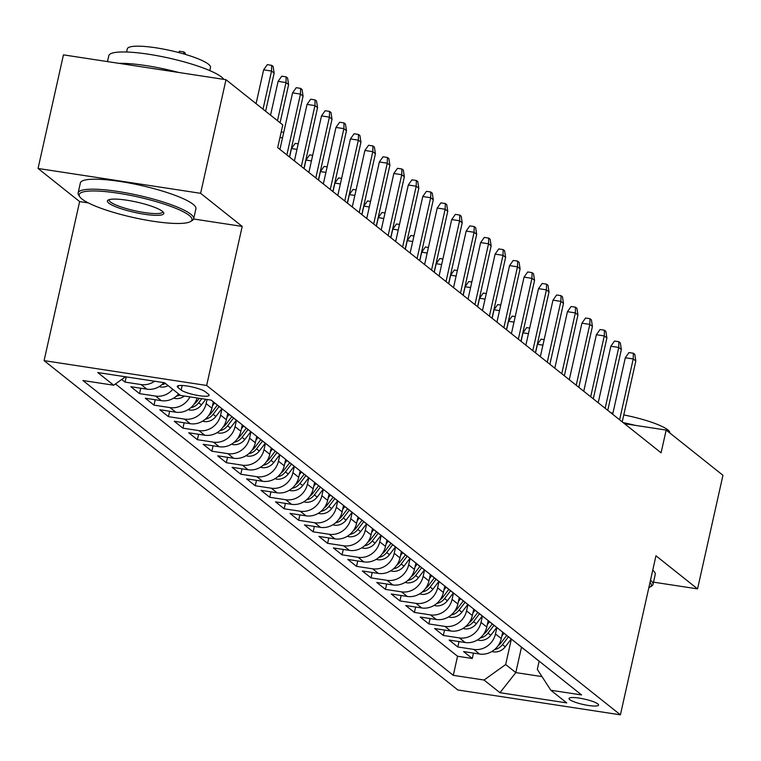 <?xml version="1.0" encoding="UTF-8"?>
<svg xmlns="http://www.w3.org/2000/svg" width="761" height="761" viewBox="0 0 761 761"><rect width="100%" height="100%" fill="white"/><g stroke="black" fill="none" stroke-linecap="round" stroke-linejoin="round"><path stroke-width="1.14" d="M597.851 703.935A15.153 2.759 -167.4 0 0 581.746 698.541A15.153 2.759 -167.4 0 0 569.009 698.484A15.153 2.759 -167.4 0 0 569.732 699.635A15.153 2.759 -167.4 0 0 585.837 705.028A15.153 2.759 -167.4 0 0 598.584 705.095A15.153 2.759 -167.4 0 0 597.851 703.935M44.09 360.628L457.856 689.98L620.415 714.826L206.65 385.466L44.09 360.628L79.639 201.579L88.305 202.902M193.608 218.997L242.198 226.417L200.609 193.313L38.05 168.466L79.639 201.579M38.05 168.466L63.448 54.859L225.998 79.705L200.609 193.313M121.731 379.454L125.061 382.108L126.221 376.895M163.91 382.659A18.939 17.436 -51.5 0 1 146.883 389.166L130.844 386.712L139.529 393.627L140.737 388.224M178.588 393.932A18.939 17.436 -51.5 0 1 161.351 400.676L145.313 398.231L153.998 405.137L155.196 399.744M197.128 397.965A18.939 17.436 -51.5 0 1 175.82 412.196L159.781 409.741L168.457 416.657L169.665 411.254M213.346 401.827L211.919 408.219A18.939 17.436 -51.5 0 1 190.288 423.715L174.25 421.261L182.925 428.167L184.133 422.774M227.815 413.337L226.388 419.739A18.939 17.436 -51.5 0 1 204.747 435.225L188.718 432.781L197.394 439.687L198.602 434.284M242.283 424.857L240.857 431.249A18.939 17.436 -51.5 0 1 219.216 446.745L203.177 444.291L211.862 451.206L213.07 445.803M256.752 436.367L255.325 442.769A18.939 17.436 -51.5 0 1 233.684 458.265L217.646 455.81L226.331 462.717L227.539 457.323M271.22 447.887L269.794 454.288A18.939 17.436 -51.5 0 1 248.153 469.775L232.115 467.33L240.799 474.236L242.008 468.833M285.689 459.406L284.253 465.799A18.939 17.436 -51.5 0 1 262.621 481.294L246.583 478.84L255.268 485.756L256.467 480.353M300.157 470.916L298.721 477.318A18.939 17.436 -51.5 0 1 277.09 492.805L261.052 490.36L269.727 497.266L270.935 491.872M314.616 482.436L313.19 488.828A18.939 17.436 -51.5 0 1 291.558 504.324L275.52 501.87L284.195 508.786L285.404 503.382M329.085 493.946L327.658 500.348A18.939 17.436 -51.5 0 1 306.017 515.844L289.989 513.39L298.664 520.296L299.872 514.902M343.553 505.466L342.127 511.868A18.939 17.436 -51.5 0 1 320.486 527.354L304.457 524.909L313.132 531.815L314.341 526.412M358.022 516.985L356.595 523.378A18.939 17.436 -51.5 0 1 334.954 538.874L318.916 536.419L327.601 543.335L328.809 537.932M372.49 528.495L371.064 534.897A18.939 17.436 -51.5 0 1 349.423 550.384L333.385 547.939L342.07 554.845L343.278 549.452M386.959 540.015L385.523 546.417A18.939 17.436 -51.5 0 1 363.891 561.903L347.853 559.449L356.538 566.365L357.737 560.962M401.428 551.535L399.991 557.927A18.939 17.436 -51.5 0 1 378.36 573.423L362.322 570.969L371.007 577.875L372.205 572.481M415.896 563.045L414.46 569.447A18.939 17.436 -51.5 0 1 392.828 584.933L376.79 582.488L385.466 589.394L386.674 584.001M430.355 574.565L428.928 580.957A18.939 17.436 -51.5 0 1 407.287 596.453L391.259 593.999L399.934 600.914L401.142 595.511M444.824 586.075L443.397 592.477A18.939 17.436 -51.5 0 1 421.756 607.972L405.727 605.518L414.403 612.424L415.611 607.031M459.292 597.594L457.865 603.996A18.939 17.436 -51.5 0 1 436.224 619.483L420.186 617.038L428.871 623.944L430.079 618.541M473.761 609.114L472.334 615.506A18.939 17.436 -51.5 0 1 450.693 631.002L434.655 628.548L443.34 635.464L444.548 630.06M488.229 620.624L486.802 627.026A18.939 17.436 -51.5 0 1 465.161 642.512L449.123 640.068L457.808 646.974L459.016 641.58M225.998 79.705L282.788 124.909L277.708 147.624L661.09 452.805L666.17 430.079L624.553 423.725M177.969 387.501L181.156 390.041A14.678 2.673 -167.4 0 0 196.757 395.263A14.678 2.673 -167.4 0 0 209.094 395.32A14.678 2.673 -167.4 0 0 208.39 394.198L205.204 391.668A14.678 2.673 -167.4 0 0 189.603 386.445A14.678 2.673 -167.4 0 0 177.265 386.388A14.678 2.673 -167.4 0 0 177.969 387.501L178.378 385.675M539.13 661.233L537.314 669.376L550.821 690.237L581.575 694.936L211.216 400.124L180.462 395.425L164.547 382.754L97.769 372.548L113.684 385.218L82.93 380.519L453.29 675.33L484.044 680.03L505.675 664.534L515.806 672.6L541.994 676.596M550.821 690.237L566.736 702.898L499.958 692.7L484.044 680.03M496.904 627.54L495.478 633.932A18.939 17.436 128.5 0 1 473.837 649.428L457.808 646.974M502.698 632.144L501.261 638.546L495.478 633.932M482.445 616.02L481.009 622.422A18.939 17.436 128.5 0 1 459.378 637.908L443.34 635.464M467.977 604.5L466.541 610.902A18.939 17.436 128.5 0 1 444.909 626.398L428.871 623.944M453.508 592.99L452.072 599.383A18.939 17.436 128.5 0 1 430.441 614.878L414.403 612.424M439.04 581.471L437.613 587.873A18.939 17.436 128.5 0 1 415.972 603.359L399.934 600.914M424.571 569.96L423.145 576.353A18.939 17.436 128.5 0 1 401.504 591.849L385.466 589.394M410.103 558.441L408.676 564.843A18.939 17.436 128.5 0 1 387.035 580.329L371.007 577.875M395.634 546.921L394.208 553.323A18.939 17.436 128.5 0 1 372.567 568.809L356.538 566.365M381.166 535.411L379.739 541.803A18.939 17.436 128.5 0 1 358.108 557.299L342.07 554.845M366.707 523.891L365.27 530.293A18.939 17.436 128.5 0 1 343.639 545.78L327.601 543.335M352.238 512.372L350.802 518.774A18.939 17.436 128.5 0 1 329.171 534.27L313.132 531.815M337.77 500.862L336.343 507.254A18.939 17.436 128.5 0 1 314.702 522.75L298.664 520.296M323.301 489.342L321.874 495.744A18.939 17.436 128.5 0 1 300.234 511.23L284.195 508.786M308.833 477.832L307.406 484.224A18.939 17.436 128.5 0 1 285.765 499.72L269.727 497.266M294.364 466.312L292.937 472.714A18.939 17.436 128.5 0 1 271.296 488.201L255.268 485.756M279.896 454.793L278.469 461.195A18.939 17.436 128.5 0 1 256.828 476.69L240.799 474.236M265.437 443.283L264 449.675A18.939 17.436 128.5 0 1 242.369 465.171L226.331 462.717M250.968 431.763L249.532 438.165A18.939 17.436 128.5 0 1 227.9 453.651L211.862 451.206M236.5 420.243L235.063 426.645A18.939 17.436 128.5 0 1 213.432 442.141L197.394 439.687M222.031 408.733L220.604 415.135A18.939 17.436 128.5 0 1 198.963 430.621L182.925 428.167M207.059 399.487L206.136 403.615A18.939 17.436 128.5 0 1 184.495 419.102L168.457 416.657M115.472 383.934L457.551 656.239L472.277 658.493L473.475 653.09M501.261 638.546A18.939 17.436 -51.5 0 1 479.63 654.032L463.592 651.578L472.277 658.493M189.936 396.871A18.939 17.436 128.5 0 1 170.026 407.592L153.998 405.137M172.804 389.328A18.939 17.436 128.5 0 1 155.558 396.072L139.529 393.627M154.569 381.232A18.939 17.436 128.5 0 1 141.099 384.562L125.061 382.108M653.509 582.155L697.552 588.89L722.95 475.283L666.17 430.079M697.552 588.89L655.963 555.777L620.415 714.826M242.198 226.417L206.65 385.466M521.485 647.202L515.806 672.6L499.958 692.7M511.373 639.05L505.675 664.534M125.46 376.781L113.684 385.218M215.896 403.844A18.939 17.436 128.5 0 1 214.612 402.921A18.939 17.436 128.5 0 1 213.422 401.875M214.612 402.921L220.395 407.525A18.939 17.436 -51.5 0 0 221.679 408.448M230.355 415.363A18.939 17.436 128.5 0 1 229.071 414.441A18.939 17.436 128.5 0 1 227.891 413.394M229.071 414.441L234.864 419.045A18.939 17.436 -51.5 0 0 236.148 419.967M244.823 426.873A18.939 17.436 128.5 0 1 243.539 425.951A18.939 17.436 128.5 0 1 242.359 424.914M243.539 425.951L249.332 430.564A18.939 17.436 -51.5 0 0 250.616 431.487M259.292 438.393A18.939 17.436 128.5 0 1 258.008 437.47A18.939 17.436 128.5 0 1 256.818 436.424M255.877 440.296L258.027 437.489L263.801 442.074A18.939 17.436 -51.5 0 0 265.075 442.997M273.76 449.913A18.939 17.436 128.5 0 1 272.476 448.99A18.939 17.436 128.5 0 1 271.287 447.944M270.345 451.815L272.495 449L278.26 453.594A18.939 17.436 -51.5 0 0 279.544 454.517M288.229 461.423A18.939 17.436 128.5 0 1 286.945 460.5A18.939 17.436 128.5 0 1 285.755 459.463M284.804 463.325L286.964 460.519L292.728 465.114A18.939 17.436 -51.5 0 0 294.012 466.027M302.697 472.942A18.939 17.436 128.5 0 1 301.413 472.02A18.939 17.436 128.5 0 1 300.224 470.973M301.413 472.02L307.197 476.624A18.939 17.436 -51.5 0 0 308.481 477.547M317.166 484.453A18.939 17.436 128.5 0 1 315.882 483.539A18.939 17.436 128.5 0 1 314.693 482.493M315.882 483.539L321.665 488.143A18.939 17.436 -51.5 0 0 322.949 489.066M331.625 495.972A18.939 17.436 128.5 0 1 330.35 495.05A18.939 17.436 128.5 0 1 329.161 494.003M330.35 495.05L336.134 499.654A18.939 17.436 -51.5 0 0 337.418 500.576M346.093 507.492A18.939 17.436 128.5 0 1 344.809 506.569A18.939 17.436 128.5 0 1 343.63 505.523M342.678 509.394L344.828 506.579L350.602 511.173A18.939 17.436 -51.5 0 0 351.886 512.096M360.562 519.002A18.939 17.436 128.5 0 1 359.278 518.079A18.939 17.436 128.5 0 1 358.098 517.042M357.147 520.905L359.297 518.098L365.071 522.693A18.939 17.436 -51.5 0 0 366.355 523.616M375.03 530.522A18.939 17.436 128.5 0 1 373.746 529.599A18.939 17.436 128.5 0 1 372.557 528.553M371.615 532.424L373.765 529.618L379.53 534.203A18.939 17.436 -51.5 0 0 380.814 535.126M389.499 542.041A18.939 17.436 128.5 0 1 388.215 541.119A18.939 17.436 128.5 0 1 387.026 540.072M388.215 541.119L393.998 545.723A18.939 17.436 -51.5 0 0 395.282 546.645M403.967 553.551A18.939 17.436 128.5 0 1 402.683 552.629A18.939 17.436 128.5 0 1 401.494 551.592M402.683 552.629L408.467 557.242A18.939 17.436 -51.5 0 0 409.751 558.155M418.436 565.071A18.939 17.436 128.5 0 1 417.152 564.148A18.939 17.436 128.5 0 1 415.963 563.102M415.011 566.974L417.171 564.158L422.935 568.752A18.939 17.436 -51.5 0 0 424.219 569.675M432.904 576.581A18.939 17.436 128.5 0 1 431.62 575.668A18.939 17.436 128.5 0 1 430.431 574.622M431.62 575.668L437.404 580.272A18.939 17.436 -51.5 0 0 438.688 581.195M447.363 588.101A18.939 17.436 128.5 0 1 446.079 587.178A18.939 17.436 128.5 0 1 444.9 586.132M446.079 587.178L451.872 591.782A18.939 17.436 -51.5 0 0 453.156 592.705M461.832 599.62A18.939 17.436 128.5 0 1 460.548 598.698A18.939 17.436 128.5 0 1 459.368 597.651M458.417 601.523L460.567 598.707L466.341 603.302A18.939 17.436 -51.5 0 0 467.625 604.224M476.3 611.131A18.939 17.436 128.5 0 1 475.016 610.208A18.939 17.436 128.5 0 1 473.827 609.171M475.016 610.208L480.809 614.821A18.939 17.436 -51.5 0 0 482.084 615.744M490.769 622.65A18.939 17.436 128.5 0 1 489.485 621.727A18.939 17.436 128.5 0 1 488.296 620.681M489.485 621.727L495.268 626.332A18.939 17.436 -51.5 0 0 496.553 627.254M505.237 634.17A18.939 17.436 128.5 0 1 503.953 633.247A18.939 17.436 128.5 0 1 502.764 632.201M501.813 636.072L503.972 633.257L509.737 637.851A18.939 17.436 -51.5 0 0 511.021 638.774M519.706 645.68A18.939 17.436 128.5 0 1 518.422 644.757A18.939 17.436 128.5 0 1 517.233 643.72M518.422 644.757L524.205 649.361A18.939 17.436 -51.5 0 0 525.49 650.284M534.174 657.2A18.939 17.436 128.5 0 1 532.89 656.277A18.939 17.436 128.5 0 1 531.701 655.231M457.551 656.239L453.29 675.33M532.89 656.277L538.674 660.881A18.939 17.436 -51.5 0 0 539.958 661.804M263.021 109.175L271.534 71.058L263.629 69.85L267.282 64.666L271.677 65.341L271.534 71.058L274.141 73.132L265.618 111.249M263.629 69.85L256.077 103.648M271.677 65.341L273.123 66.492L274.141 73.132M178.521 52.509L179.415 51.244L183.81 51.91L185.256 53.061L185.465 54.44M183.762 53.945L183.81 51.91M189.194 215.411A57.779 10.53 -167.4 0 0 122.626 193.931A57.779 10.53 -167.4 0 0 79.762 196.738A57.779 10.53 -167.4 0 0 81.998 199.03A57.779 10.53 -167.4 0 0 138.16 218.55A57.779 10.53 -167.4 0 0 190.573 221.508A57.779 10.53 -167.4 0 0 189.194 215.411M79.762 196.738L78.697 195.12A59.196 10.787 12.6 0 1 78.126 192.942A59.196 10.787 12.6 0 1 127.905 193.189A59.196 10.787 12.6 0 1 190.821 214.25A59.196 10.787 12.6 0 1 193.674 218.768A59.196 10.787 12.6 0 1 192.238 220.5L190.573 221.508M162.397 211.32A28.889 5.27 12.6 0 1 163.51 212.462A28.889 5.27 12.6 0 1 142.079 213.87A28.889 5.27 12.6 0 1 108.794 203.13A28.889 5.27 12.6 0 1 108.11 200.076A28.889 5.27 12.6 0 1 134.316 201.56A28.889 5.27 12.6 0 1 162.397 211.32M109.184 199.629A27.463 5.004 -167.4 0 0 109.099 199.867A27.463 5.004 -167.4 0 0 110.421 201.96A27.463 5.004 -167.4 0 0 139.605 211.739A27.463 5.004 -167.4 0 0 162.711 211.853A27.463 5.004 -167.4 0 0 162.73 211.596M107.491 61.593L108.804 55.705A59.196 10.787 12.6 0 1 158.583 55.953A59.196 10.787 12.6 0 1 221.499 77.013A59.196 10.787 12.6 0 1 223.791 79.363M118.916 63.344A59.196 10.787 12.6 0 1 178.854 72.504M126.611 52.014L127.315 48.875A42.626 7.772 12.6 0 1 163.158 49.046A42.626 7.772 12.6 0 1 208.457 64.209A42.626 7.772 12.6 0 1 210.512 67.472L209.808 70.611M78.126 192.942L80.362 182.944A59.196 10.787 12.6 0 1 130.141 183.192A59.196 10.787 12.6 0 1 193.056 204.252A59.196 10.787 12.6 0 1 195.91 208.771L193.674 218.768M623.192 422.631A59.196 10.787 12.6 0 1 635.121 425.332M610.864 412.823A42.626 7.772 12.6 0 1 612.938 413.109M623.773 414.935A42.626 7.772 12.6 0 1 667.787 429.851A42.626 7.772 12.6 0 1 669.861 433.019M652.748 570.179A59.196 10.787 12.6 0 1 655.24 574.412L653.005 584.41A59.196 10.787 12.6 0 1 651.568 586.132L649.913 587.15A57.779 10.53 -167.4 0 0 650.018 582.393M650.512 580.177A59.196 10.787 12.6 0 1 653.005 584.41M648.829 587.673A57.779 10.53 -167.4 0 0 649.913 587.15M277.489 120.685L286.003 82.569L278.098 81.36L281.751 76.186L286.146 76.851L286.003 82.569L288.609 84.642L280.086 122.759M278.098 81.36L270.545 115.158M286.146 76.851L287.591 78.012L288.609 84.642M286.878 154.921L300.471 94.088L292.566 92.88L296.219 87.696L300.614 88.371L300.471 94.088L303.078 96.162L289.475 156.994M292.566 92.88L279.934 149.394M300.614 88.371L302.06 89.522L303.078 96.162M301.337 166.44L314.94 105.608L307.035 104.39L310.688 99.215L315.083 99.891L314.94 105.608L317.546 107.672L303.943 168.514M307.035 104.39L294.402 160.913M315.083 99.891L316.528 101.042L317.546 107.672M315.805 177.96L329.408 117.118L321.503 115.91L325.156 110.735L329.551 111.401L329.408 117.118L332.015 119.192L318.412 180.034M321.503 115.91L308.861 172.433M329.551 111.401L330.997 112.552L332.015 119.192M159.173 386.607L160.828 387.016A12.547 11.558 -51.5 0 0 168.152 385.627M161.817 384.714A12.547 11.558 -51.5 0 0 165.403 383.439M173.641 398.127L175.296 398.526A12.547 11.558 -51.5 0 0 184.371 396.024M176.286 396.224A12.547 11.558 -51.5 0 0 179.872 394.949M188.11 409.646L189.755 410.046A12.547 11.558 -51.5 0 0 201.427 404.966L205.774 399.287M190.754 407.744A12.547 11.558 -51.5 0 0 198.678 402.778L201.817 398.688M199.315 398.307L196.937 401.399A12.547 11.558 128.5 0 1 194.045 404.196M330.274 189.47L343.877 128.638L335.962 127.429L339.625 122.245L344.02 122.921L343.877 128.638L346.474 130.711L332.88 191.544M335.962 127.429L323.33 183.943M344.02 122.921L345.465 124.072L346.474 130.711M202.578 421.156L204.224 421.556A12.547 11.558 -51.5 0 0 215.896 416.486L221.908 408.638M212.471 405.746L214.631 402.94M205.213 419.263A12.547 11.558 -51.5 0 0 213.147 414.298L219.111 406.507M217.38 405.128L211.406 412.919A12.547 11.558 128.5 0 1 208.514 415.706M344.743 200.99L358.345 140.148L350.431 138.94L354.093 133.765L358.488 134.44L358.345 140.148L360.942 142.221L347.349 203.063M350.431 138.94L337.798 195.463M358.488 134.44L359.934 135.591L360.942 142.221M217.037 432.676L218.692 433.076A12.547 11.558 -51.5 0 0 230.355 427.996L236.376 420.148M226.94 417.266L229.09 414.45M219.682 430.774A12.547 11.558 -51.5 0 0 227.606 425.808L233.579 418.027M231.839 416.638L225.874 424.429A12.547 11.558 128.5 0 1 222.983 427.225M359.211 212.509L372.804 151.667L364.9 150.459L368.562 145.284L372.947 145.95L372.804 151.667L375.411 153.741L361.817 214.573M364.9 150.459L352.267 206.982M372.947 145.95L374.393 147.101L375.411 153.741M231.506 444.196L233.161 444.595A12.547 11.558 -51.5 0 0 244.823 439.516L250.845 431.668M241.408 428.776L243.558 425.97M234.15 442.293A12.547 11.558 -51.5 0 0 242.074 437.328L248.048 429.537M246.307 428.158L240.343 435.948A12.547 11.558 128.5 0 1 237.451 438.745M282.512 137.865L279.972 137.484M281.218 131.929L283.748 132.319M373.68 224.019L387.273 163.187L379.368 161.979L383.021 156.795L387.416 157.47L387.273 163.187L389.879 165.261L376.286 226.093M379.368 161.979L366.735 218.493M387.416 157.47L388.861 158.621L389.879 165.261M245.974 455.706L247.629 456.105A12.547 11.558 -51.5 0 0 259.292 451.035L265.313 443.178M248.619 453.803A12.547 11.558 -51.5 0 0 256.543 448.847L262.516 441.057M260.776 439.677L254.811 447.458A12.547 11.558 128.5 0 1 251.92 450.255M296.971 149.384L291.501 148.547L289.589 157.089M291.501 148.547L295.154 143.372L298.217 143.839M388.148 235.539L401.741 174.697L393.837 173.489L397.489 168.314L401.884 168.98L401.741 174.697L404.348 176.771L390.745 237.613M393.837 173.489L381.204 230.012M401.884 168.98L403.33 170.131L404.348 176.771M260.443 467.225L262.098 467.625A12.547 11.558 -51.5 0 0 273.76 462.545L279.772 454.697M263.087 465.323A12.547 11.558 -51.5 0 0 271.011 460.357L276.985 452.576M275.244 451.187L269.28 458.978A12.547 11.558 128.5 0 1 266.379 461.775M311.439 160.904L305.97 160.067L304.058 168.6M305.97 160.067L309.622 154.883L312.685 155.349M402.607 247.049L416.21 186.217L408.305 185.009L411.958 179.824L416.353 180.5L416.21 186.217L418.816 188.29L405.213 249.123M408.305 185.009L395.672 241.522M416.353 180.5L417.799 181.651L418.816 188.29M274.911 478.736L276.566 479.135A12.547 11.558 -51.5 0 0 288.229 474.065L294.241 466.217M277.556 476.843A12.547 11.558 -51.5 0 0 285.48 471.877L291.444 464.086M289.713 462.707L283.739 470.498A12.547 11.558 128.5 0 1 280.847 473.285M325.908 172.414L320.438 171.577L318.526 180.119M320.438 171.577L324.091 166.402L327.154 166.868M417.076 258.569L430.678 197.736L422.774 196.519L426.426 191.344L430.821 192.019L430.678 197.736L433.285 199.801L419.682 260.642M422.774 196.519L410.131 253.042M430.821 192.019L432.267 193.17L433.285 199.801M289.38 490.255L291.025 490.655A12.547 11.558 -51.5 0 0 302.697 485.585L308.709 477.727M299.273 474.845L301.432 472.039M292.024 488.353A12.547 11.558 -51.5 0 0 299.948 483.397L305.912 475.606M304.181 474.227L298.207 482.008A12.547 11.558 128.5 0 1 295.316 484.805M340.376 183.934L334.897 183.097L332.995 191.639M334.897 183.097L338.559 177.912L341.613 178.388M431.544 270.088L445.147 209.246L437.233 208.038L440.895 202.864L445.29 203.529L445.147 209.246L447.753 211.32L434.151 272.162M437.233 208.038L424.6 264.562M445.29 203.529L446.736 204.68L447.753 211.32M303.848 501.775L305.494 502.174A12.547 11.558 -51.5 0 0 317.166 497.095L323.178 489.247M313.741 486.365L315.901 483.549M306.493 499.872A12.547 11.558 -51.5 0 0 314.417 494.907L320.381 487.116M318.65 485.737L312.676 493.528A12.547 11.558 128.5 0 1 309.784 496.324M354.845 195.444L349.366 194.607L347.463 203.149M349.366 194.607L353.028 189.432L356.081 189.898M446.013 281.599L459.615 220.766L451.701 219.558L455.363 214.374L459.758 215.049L459.615 220.766L462.212 222.84L448.619 283.672M451.701 219.558L439.068 276.072M459.758 215.049L461.204 216.2L462.212 222.84M318.317 513.285L319.962 513.685A12.547 11.558 -51.5 0 0 331.625 508.614L337.646 500.767M328.21 497.875L330.369 495.069M320.952 511.382A12.547 11.558 -51.5 0 0 328.885 506.426L334.85 498.636M333.118 497.256L327.144 505.038A12.547 11.558 128.5 0 1 324.253 507.834M369.313 206.963L363.834 206.126L361.922 214.669M363.834 206.126L367.496 200.952L370.55 201.418M460.481 293.118L474.084 232.276L466.17 231.068L469.832 225.893L474.217 226.569L474.084 232.276L476.681 234.35L463.088 295.192M466.17 231.068L453.537 287.591M474.217 226.569L475.673 227.72L476.681 234.35M332.776 524.805L334.431 525.204A12.547 11.558 -51.5 0 0 346.093 520.124L352.115 512.277M335.42 522.902A12.547 11.558 -51.5 0 0 343.344 517.937L349.318 510.155M347.577 508.767L341.613 516.557A12.547 11.558 128.5 0 1 338.721 519.354M383.782 218.483L378.303 217.646L376.391 226.179M378.303 217.646L381.955 212.462L385.018 212.928M474.95 304.638L488.543 243.796L480.638 242.588L484.291 237.413L488.686 238.079L488.543 243.796L491.149 245.87L477.556 306.702M480.638 242.588L468.005 299.111M488.686 238.079L490.132 239.23L491.149 245.87M347.244 536.315L348.899 536.724A12.547 11.558 -51.5 0 0 360.562 531.644L366.583 523.796M349.889 534.422A12.547 11.558 -51.5 0 0 357.813 529.456L363.787 521.665M362.046 520.286L356.081 528.077A12.547 11.558 128.5 0 1 353.19 530.874M398.25 229.993L392.771 229.156L390.859 237.698M392.771 229.156L396.424 223.981L399.487 224.447M489.418 316.148L503.011 255.315L495.107 254.107L498.759 248.923L503.154 249.598L503.011 255.315L505.618 257.389L492.015 318.222M495.107 254.107L482.474 310.621M503.154 249.598L504.6 250.75L505.618 257.389M361.713 547.834L363.368 548.234A12.547 11.558 -51.5 0 0 375.03 543.164L381.052 535.306M364.357 545.932A12.547 11.558 -51.5 0 0 372.281 540.976L378.255 533.185M376.514 531.806L370.55 539.587A12.547 11.558 128.5 0 1 367.658 542.384M412.709 241.513L407.24 240.676L405.328 249.218M407.24 240.676L410.892 235.501L413.955 235.967M503.887 327.668L517.48 266.826L509.575 265.618L513.228 260.443L517.623 261.109L517.48 266.826L520.086 268.899L506.484 329.741M509.575 265.618L496.943 322.141M517.623 261.109L519.069 262.26L520.086 268.899M376.181 559.354L377.837 559.754A12.547 11.558 -51.5 0 0 389.499 554.674L395.511 546.826M386.084 543.944L388.234 541.128M378.826 557.452A12.547 11.558 -51.5 0 0 386.75 552.486L392.714 544.705M390.983 543.316L385.009 551.107A12.547 11.558 128.5 0 1 382.117 553.903M427.178 253.032L421.708 252.195L419.796 260.728M421.708 252.195L425.361 247.011L428.424 247.477M518.346 339.178L531.949 278.345L524.044 277.137L527.696 271.953L532.091 272.628L531.949 278.345L534.555 280.419L520.952 341.251M524.044 277.137L511.411 333.651M532.091 272.628L533.537 273.779L534.555 280.419M390.65 570.864L392.305 571.264A12.547 11.558 -51.5 0 0 403.967 566.194L409.979 558.346M400.543 555.454L402.702 552.648M393.294 568.971A12.547 11.558 -51.5 0 0 401.218 564.006L407.183 556.215M405.451 554.836L399.477 562.626A12.547 11.558 128.5 0 1 396.586 565.413M441.646 264.543L436.167 263.706L434.265 272.248M436.167 263.706L439.829 258.531L442.892 258.997M532.814 350.697L546.417 289.855L538.512 288.647L542.165 283.473L546.56 284.148L546.417 289.855L549.023 291.929L535.421 352.771M538.512 288.647L525.87 345.171M546.56 284.148L548.006 285.299L549.023 291.929M405.118 582.384L406.764 582.783A12.547 11.558 -51.5 0 0 418.436 577.713L424.448 569.856M407.763 580.481A12.547 11.558 -51.5 0 0 415.687 575.525L421.651 567.735M419.92 566.355L413.946 574.136A12.547 11.558 128.5 0 1 411.054 576.933M456.115 276.062L450.636 275.225L448.733 283.767M450.636 275.225L454.298 270.041L457.351 270.516M547.283 362.217L560.886 301.375L552.971 300.167L556.633 294.992L561.028 295.658L560.886 301.375L563.482 303.449L549.889 364.291M552.971 300.167L540.339 356.69M561.028 295.658L562.474 296.809L563.482 303.449M419.587 593.903L421.233 594.303A12.547 11.558 -51.5 0 0 432.904 589.223L438.916 581.375M429.48 578.493L431.639 575.677M422.222 592.001A12.547 11.558 -51.5 0 0 430.155 587.035L436.12 579.245M434.388 577.865L428.414 585.656A12.547 11.558 128.5 0 1 425.523 588.453M470.583 287.572L465.104 286.735L463.202 295.278M465.104 286.735L468.766 281.56L471.82 282.027M561.751 373.727L575.354 312.895L567.44 311.687L571.102 306.502L575.487 307.178L575.354 312.895L577.951 314.968L564.358 375.801M567.44 311.687L554.807 368.2M575.487 307.178L576.943 308.329L577.951 314.968M434.046 605.414L435.701 605.813A12.547 11.558 -51.5 0 0 447.363 600.743L453.385 592.895M443.948 590.003L446.098 587.197M436.69 603.511A12.547 11.558 -51.5 0 0 444.614 598.555L450.588 590.764M448.847 589.385L442.883 597.166A12.547 11.558 128.5 0 1 439.991 599.963M485.052 299.092L479.573 298.255L477.661 306.797M479.573 298.255L483.225 293.08L486.289 293.546M576.22 385.247L589.813 324.405L581.908 323.197L585.561 318.022L589.956 318.697L589.813 324.405L592.419 326.479L578.826 387.32M581.908 323.197L569.276 379.72M589.956 318.697L591.402 319.848L592.419 326.479M448.514 616.933L450.17 617.333A12.547 11.558 -51.5 0 0 461.832 612.253L467.853 604.405M451.159 615.031A12.547 11.558 -51.5 0 0 459.083 610.065L465.057 602.284M463.316 600.895L457.351 608.686A12.547 11.558 128.5 0 1 454.46 611.483M499.52 310.612L494.041 309.775L492.129 318.307M494.041 309.775L497.694 304.59L500.757 305.056M590.688 396.757L604.282 335.924L596.377 334.716L600.029 329.542L604.424 330.207L604.282 335.924L606.888 337.998L593.285 398.831M596.377 334.716L583.744 391.24M604.424 330.207L605.87 331.358L606.888 337.998M462.983 628.443L464.638 628.852A12.547 11.558 -51.5 0 0 476.3 623.773L482.322 615.925M472.885 613.033L475.035 610.227M465.627 626.55A12.547 11.558 -51.5 0 0 473.551 621.585L479.525 613.794M477.784 612.415L471.82 620.205A12.547 11.558 128.5 0 1 468.928 623.002M513.979 322.122L508.51 321.285L506.598 329.827M508.51 321.285L512.163 316.11L515.226 316.576M605.157 408.276L618.75 347.444L610.845 346.236L614.498 341.052L618.893 341.727L618.75 347.444L621.357 349.518L607.754 410.35M610.845 346.236L598.213 402.75M618.893 341.727L620.339 342.878L621.357 349.518M477.451 639.963L479.107 640.362A12.547 11.558 -51.5 0 0 490.769 635.292L496.781 627.435M487.354 624.553L489.504 621.747M480.096 638.06A12.547 11.558 -51.5 0 0 488.02 633.104L493.994 625.314M492.253 623.934L486.289 631.716A12.547 11.558 128.5 0 1 483.387 634.512M528.448 333.641L522.978 332.804L521.066 341.347M522.978 332.804L526.631 327.63L529.694 328.096M619.616 419.796L633.219 358.954L625.314 357.746L628.967 352.571L633.361 353.237L633.219 358.954L635.825 361.028L622.222 421.87M625.314 357.746L612.681 414.269M633.361 353.237L634.807 354.388L635.825 361.028M491.92 651.483L493.575 651.882A12.547 11.558 -51.5 0 0 505.237 646.802L511.249 638.955M494.564 649.58A12.547 11.558 -51.5 0 0 502.488 644.615L508.453 636.833M506.721 635.445L500.748 643.235A12.547 11.558 128.5 0 1 497.856 646.032M542.916 345.161L537.447 344.324L535.535 352.857M537.447 344.324L541.1 339.14L544.163 339.606M486.802 627.026L481.009 622.422M472.334 615.506L466.541 610.902M457.865 603.996L452.072 599.383M443.397 592.477L437.613 587.873M428.928 580.957L423.145 576.353M414.46 569.447L408.676 564.843M399.991 557.927L394.208 553.323M385.523 546.417L379.739 541.803M371.064 534.897L365.27 530.293M356.595 523.378L350.802 518.774M342.127 511.868L336.343 507.254M327.658 500.348L321.874 495.744M313.19 488.828L307.406 484.224M298.721 477.318L292.937 472.714M284.253 465.799L278.469 461.195M269.794 454.288L264 449.675M255.325 442.769L249.532 438.165M240.857 431.249L235.063 426.645M226.388 419.739L220.604 415.135M211.919 408.219L206.136 403.615M479.63 654.032L473.837 649.428M465.161 642.512L459.378 637.908M450.693 631.002L444.909 626.398M436.224 619.483L430.441 614.878M421.756 607.972L415.972 603.359M407.287 596.453L401.504 591.849M392.828 584.933L387.035 580.329M378.36 573.423L372.567 568.809M363.891 561.903L358.108 557.299M349.423 550.384L343.639 545.78M334.954 538.874L329.171 534.27M320.486 527.354L314.702 522.75M306.017 515.844L300.234 511.23M291.558 504.324L285.765 499.72M277.09 492.805L271.296 488.201M262.621 481.294L256.828 476.69M248.153 469.775L242.369 465.171M233.684 458.265L227.9 453.651M219.216 446.745L213.432 442.141M204.747 435.225L198.963 430.621M190.288 423.715L184.495 419.102M175.82 412.196L170.026 407.592M161.351 400.676L155.558 396.072M146.883 389.166L141.099 384.562M182.164 385.485L181.156 390.041M159.715 386.274L160.571 386.949M174.183 397.784L175.04 398.469M188.652 409.304L189.499 409.979M198.678 402.778L201.427 404.966M196.091 400.724L196.937 401.399M203.12 420.823L203.967 421.499M213.147 414.298L215.896 416.486M210.559 412.234L211.406 412.919M217.589 432.334L218.436 433.019M227.606 425.808L230.355 427.996M225.028 423.753L225.874 424.429M232.048 443.853L232.904 444.529M242.074 437.328L244.823 439.516M239.496 435.273L240.343 435.948M246.516 455.373L247.373 456.048M256.543 448.847L259.292 451.035M253.955 446.783L254.811 447.458M260.985 466.883L261.841 467.568M271.011 460.357L273.76 462.545M268.424 458.303L269.28 458.978M275.453 478.403L276.31 479.078M285.48 471.877L288.229 474.065M282.892 469.822L283.739 470.498M289.922 489.913L290.778 490.598M299.948 483.397L302.697 485.585M297.361 481.333L298.207 482.008M304.39 501.432L305.237 502.108M314.417 494.907L317.166 497.095M311.829 492.852L312.676 493.528M318.859 512.952L319.706 513.627M328.885 506.426L331.625 508.614M326.298 504.362L327.144 505.038M333.318 524.462L334.174 525.147M343.344 517.937L346.093 520.124M340.766 515.882L341.613 516.557M347.787 535.982L348.643 536.657M357.813 529.456L360.562 531.644M355.225 527.402L356.081 528.077M362.255 547.492L363.111 548.177M372.281 540.976L375.03 543.164M369.694 538.912L370.55 539.587M376.724 559.012L377.58 559.696M386.75 552.486L389.499 554.674M384.162 550.431L385.009 551.107M391.192 570.531L392.048 571.207M401.218 564.006L403.967 566.194M398.631 561.951L399.477 562.626M405.661 582.041L406.507 582.726M415.687 575.525L418.436 577.713M413.099 573.461L413.946 574.136M420.129 593.561L420.976 594.236M430.155 587.035L432.904 589.223M427.568 584.981L428.414 585.656M434.588 605.081L435.444 605.756M444.614 598.555L447.363 600.743M442.036 596.491L442.883 597.166M449.057 616.591L449.913 617.276M459.083 610.065L461.832 612.253M456.495 608.01L457.351 608.686M463.525 628.11L464.381 628.786M473.551 621.585L476.3 623.773M470.964 619.53L471.82 620.205M477.994 639.62L478.85 640.305M488.02 633.104L490.769 635.292M485.432 631.04L486.289 631.716M492.462 651.14L493.318 651.816M502.488 644.615L505.237 646.802M499.901 642.56L500.748 643.235"/></g></svg>
